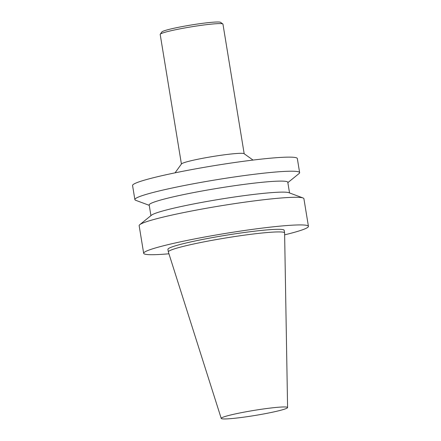 <?xml version="1.0" encoding="UTF-8"?>
<svg xmlns="http://www.w3.org/2000/svg" width="441" height="441" viewBox="0 0 441 441"><rect width="100%" height="100%" fill="white"/><g stroke="black" fill="none" stroke-linecap="round" stroke-linejoin="round"><path stroke-width="0.66" d="M236.613 413.641A33.621 2.58 170.7 0 0 221.228 418.415A33.621 2.58 170.7 0 0 254.821 415.499A33.621 2.58 170.7 0 0 287.587 407.55A33.621 2.58 170.7 0 0 270.366 408.063A33.621 2.58 170.7 0 0 236.613 413.641M244.182 153.755L222.953 24.128A31.802 2.442 170.7 0 0 222.832 23.957L220.555 22.331A29.812 2.288 170.7 0 0 175.479 27.921A29.812 2.288 170.7 0 0 161.891 31.939L160.254 34.205A31.802 2.442 170.7 0 0 160.188 34.404L181.416 164.035M222.832 23.957A31.802 2.442 170.7 0 0 174.746 29.916A31.802 2.442 170.7 0 0 160.254 34.205M253.029 160.072L244.071 153.677A31.802 2.442 170.7 0 0 195.986 159.636A31.802 2.442 170.7 0 0 181.494 163.925L175.049 172.844M287.846 182.64L299.037 173.578A83.476 6.406 170.7 0 0 299.632 172.613L297.328 158.534A83.476 6.406 170.7 0 0 254.17 159.934A83.476 6.406 170.7 0 0 170.783 173.737A83.476 6.406 170.7 0 0 132.57 185.512L134.874 199.597A83.476 6.406 170.7 0 0 135.751 200.319L149.245 205.335M299.632 172.613A83.476 6.406 170.7 0 0 256.475 174.013A83.476 6.406 170.7 0 0 173.087 187.816A83.476 6.406 170.7 0 0 134.874 199.597M289.539 192.949L287.791 182.282A70.224 5.386 170.7 0 0 251.486 183.462A70.224 5.386 170.7 0 0 181.328 195.071A70.224 5.386 170.7 0 0 149.185 204.982L150.932 215.643M284.638 234.844A83.476 6.406 170.7 0 0 308.43 226.327L303.904 198.687A83.476 6.406 170.7 0 0 303.028 197.965L288.861 192.695A70.224 5.386 170.7 0 0 183.136 206.09A70.224 5.386 170.7 0 0 151.495 215.191L139.742 224.706A83.476 6.406 170.7 0 0 139.147 225.671L143.672 253.31A83.476 6.406 170.7 0 0 168.936 253.79M303.028 197.965A83.476 6.406 170.7 0 0 177.359 213.891A83.476 6.406 170.7 0 0 139.742 224.706M308.43 226.327A83.476 6.406 170.7 0 0 265.273 227.727A83.476 6.406 170.7 0 0 181.885 241.53A83.476 6.406 170.7 0 0 143.672 253.31M287.587 407.55L284.605 232.958A58.896 4.52 170.7 0 0 284.599 232.909L284.175 230.301A58.896 4.52 170.7 0 0 253.724 231.288A58.896 4.52 170.7 0 0 194.889 241.029A58.896 4.52 170.7 0 0 167.927 249.336L168.357 251.943A58.896 4.52 170.7 0 0 168.368 251.993L221.228 418.415M284.599 232.909A58.896 4.52 170.7 0 0 254.154 233.895A58.896 4.52 170.7 0 0 195.313 243.636A58.896 4.52 170.7 0 0 168.357 251.943"/></g></svg>
